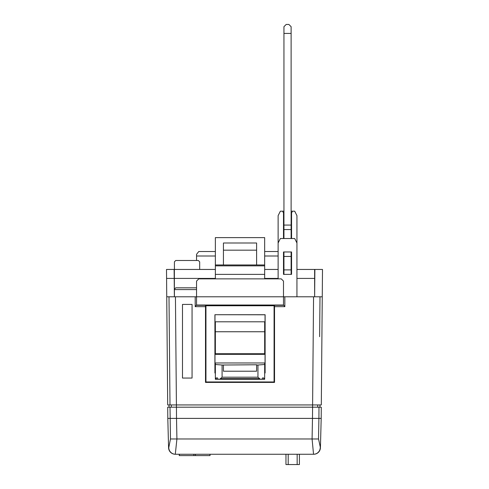 <?xml version="1.0" encoding="UTF-8"?>
<svg xmlns="http://www.w3.org/2000/svg" width="489" height="489" viewBox="0 0 489 489"><rect width="100%" height="100%" fill="white"/><g stroke="black" fill="none" stroke-linecap="round" stroke-linejoin="round"><path stroke-width="0.73" d="M209.909 454.477L210.032 455.601L179.255 455.601L179.255 454.257M283.944 269.451L283.498 269.451L283.498 251.969L291.566 251.969L291.566 274.378L283.498 274.378L283.498 251.969M278.119 269.451L264.671 269.451M215.362 269.451L174.365 269.451L174.365 296.792L174.206 278.412L166.584 278.412L166.743 296.792L196.541 296.792L196.541 281.102L198.778 278.864L281.254 278.864L283.498 281.102L283.498 296.792L322.257 296.792L321.31 404.947L170.001 404.947L168.998 296.792M322.257 296.792L322.495 269.451L296.945 269.451M291.566 251.969L291.566 269.451L291.12 269.451M166.584 278.412L166.504 269.451L174.365 269.451M320.423 447.704L321.194 418.395L318.914 418.395L318.528 438.975L320.423 447.704A6.724 6.724 0 0 1 313.706 454.257L175.459 454.257A6.724 6.699 -90 0 1 168.766 447.704L170.472 438.975L170.019 407.19L318.981 407.19L317.716 407.19L317.716 404.947M320.234 447.704A6.724 6.699 90 0 1 313.541 454.257L312.08 438.975L312.483 418.395L176.517 418.395L176.92 438.975L175.294 454.257A6.724 6.724 0 0 1 168.577 447.704L167.806 418.395L176.517 418.395L176.45 407.19L171.284 407.19L171.284 404.947M170.019 407.19L167.709 407.19L167.806 418.395M321.194 418.395L321.291 407.19L318.981 407.19L318.914 418.395L312.483 418.395L313.559 296.792M295.601 454.257L193.399 454.257M299.409 454.257L299.409 464.55L285.961 464.55L285.961 454.477M314.635 269.451L314.635 278.412L296.945 278.412M314.873 269.451L314.635 296.792L314.635 278.412M199.677 269.451L199.677 261.829L198.332 260.484L175.759 260.484L174.414 261.829L174.414 269.451M215.362 251.517L198.778 251.517L196.541 254.317L196.541 260.484M196.541 287.825L175.759 287.825L174.414 289.17L174.414 296.792M174.127 269.451L174.206 278.412M205.502 305.307L205.502 306.652L195.197 306.652L196.541 305.014L283.498 305.014L284.842 306.652L274.531 306.652L274.531 305.307M283.498 305.307L196.541 305.307M283.498 305.014L283.498 296.792L196.541 296.792L196.541 305.014M278.119 251.517L264.671 251.517M278.119 256.004L264.671 256.004M215.362 256.004L196.541 256.004M283.498 238.522L283.498 212.972L282.599 211.181L280.362 211.181L278.119 215.661L278.119 243.002L280.362 238.522L294.702 238.522L296.945 243.002L296.945 215.661L294.702 211.181L292.459 211.181L291.566 212.972L291.566 238.522M196.541 289.592L174.414 289.592M283.498 224.628L283.944 224.628M291.12 224.628L291.566 224.628M278.119 243.002L278.119 278.864M296.945 243.002L296.945 296.792M292.459 211.181L291.12 211.181M283.944 211.181L282.599 211.181M274.531 306.652L274.531 382.404L205.502 382.404L205.502 306.652M169.035 407.19L169.035 404.947M319.965 407.19L319.965 404.947M166.743 296.792L167.69 404.947L170.001 404.947L169.286 327.722M192.055 304.415L192.055 378.052L182.483 378.052L182.483 304.415L192.055 304.415M264.671 264.965L264.671 265.863L215.362 265.863L215.362 237.623L264.671 237.623L264.671 264.965L215.362 264.965M215.362 265.863L215.362 278.864M264.671 265.863L264.671 274.378L215.362 274.378M264.671 274.378L264.671 278.864M215.362 369.409L214.958 369.409L214.958 372.948L215.362 372.948M264.671 372.948L265.117 372.991L265.117 314.72L214.916 314.72L214.916 372.991L215.362 372.991M264.671 372.991L265.117 372.991M264.671 369.409L265.075 369.409L265.075 372.948M265.05 369.409L265.05 314.788L214.916 314.72M214.983 314.788L214.983 369.409M274.084 381.958L205.948 381.958L205.948 305.759L274.084 305.759L274.084 381.958M263.895 379.275L263.632 377.93L262.52 377.93L261.982 379.275L260.362 379.275L257.947 377.202L257.947 365.02L264.671 364.482L264.671 379.275L264.653 377.93L264.286 379.275L218.051 379.275L217.519 377.93L216.401 377.93L216.144 379.275L215.362 379.275L215.362 364.482L222.085 365.02L222.085 377.202L219.677 379.275L216.144 379.275M223.43 365.02L223.43 371.206L256.603 371.206L256.603 364.77L222.085 365.02M215.747 379.275L215.606 377.93L215.362 379.275L215.362 362.966L264.671 362.966L264.671 364.482M264.671 379.275L264.286 379.275M264.671 353.718L264.671 331.756L215.362 331.756L215.362 354.329L264.671 354.329L264.671 353.718L215.362 353.718M263.632 377.93L262.52 377.93M257.947 365.02L256.603 365.02M217.519 377.93L216.401 377.93M215.362 331.756L215.362 321.805L264.671 321.805L264.671 331.756M256.603 264.965L256.603 243.002L223.43 243.002L223.43 264.965M256.603 250.172L223.43 250.172M291.12 225.074L291.12 26.693L288.877 24.45L286.187 24.45L283.944 26.693L283.944 225.074L291.12 225.074L291.12 238.522M291.12 251.969L291.12 274.378M291.12 269.885L283.944 269.885L283.944 274.378M291.12 256.45L283.944 256.45L283.944 269.885M283.944 251.969L283.944 256.45M291.12 229.555L283.944 229.555L283.944 238.522M283.944 229.555L283.944 225.074M278.119 278.412L264.671 278.412M215.362 278.412L174.365 278.412M170.472 438.975L318.528 438.975M297.165 464.55L297.165 454.257M288.204 464.55L288.204 454.477M284.842 296.792L284.842 306.652M195.197 306.652L195.197 296.792M176.431 407.19L175.441 296.792M320.002 296.792L319.629 336.683M259.69 378.62L220.343 378.62M257.947 377.202L222.085 377.202M291.12 33.417L283.944 33.417M195.423 455.601L195.423 454.477M179.377 455.601L179.377 454.257M193.87 455.601L193.87 454.477M210.032 455.601L210.032 454.477"/></g></svg>
